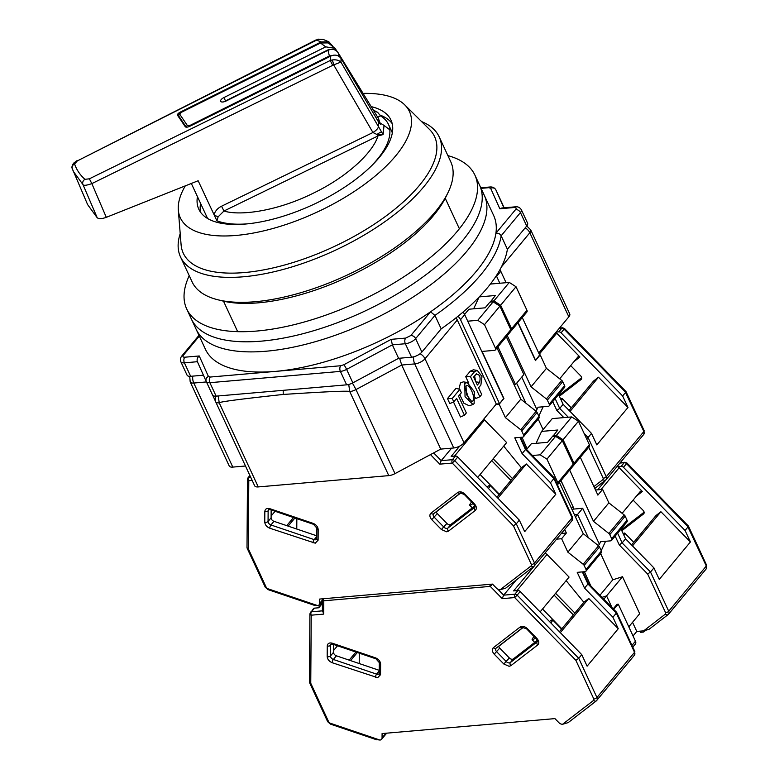 <?xml version="1.0" encoding="UTF-8"?>
<svg xmlns="http://www.w3.org/2000/svg" width="779" height="779" viewBox="0 0 779 779"><rect width="100%" height="100%" fill="white"/><g stroke="black" fill="none" stroke-linecap="round" stroke-linejoin="round"><path stroke-width="1.17" d="M464.761 383.443L465.053 396.696L472.95 404.467L474.129 403.61L474.304 391.652L467.205 382.489L464.761 383.443M467.205 382.489L463.32 381.846L460.486 382.956L458.919 389.13M459.746 394.71L463.914 403.23L469.221 405.771L472.95 404.467M465.336 388.409L469.007 399.364M466.008 386.131C468.744 382.138 476.027 397.845 472.882 400.922L471.626 401.389L466.494 394.632L466.008 386.131L466.602 385.712M515.503 206.815L501.793 208.003L499.816 208.762L514.296 207.506A4.07 2.444 -94.9 0 1 515.503 206.815C517.928 206.513 519.875 207.487 521.346 209.726A8.15 3.379 155.1 0 1 520.45 212.589A4.07 2.785 -140.2 0 0 515.64 209.512L495.902 233.242C498.356 232.979 500.108 233.827 501.15 235.794L520.45 212.589L526.701 226.046L507.392 249.251L501.15 235.794A162.957 67.578 155.1 0 1 481.042 274.471A162.957 67.578 155.1 0 1 434.935 315.407L430.563 311.795L410.825 335.525A4.07 2.785 39.8 0 1 415.635 338.602L434.935 315.407L441.187 328.855L421.877 352.059L415.635 338.602A8.15 3.379 155.1 0 1 405.343 343.734L411.585 357.181A8.15 3.379 -24.9 0 0 421.877 352.059M380.989 116.159A122.215 50.684 155.1 0 1 383.025 116.344M388.779 475.628L349.752 391.564C349.031 390.63 326.849 391.594 283.215 394.456C240.399 399.082 219.074 401.876 219.24 402.86A8.15 3.379 -24.9 0 1 215.647 401.73L215.637 401.711A8.15 3.379 -24.9 0 0 215.647 401.73L254.655 485.775A8.15 3.379 -24.9 0 0 254.665 485.794A8.15 3.379 -24.9 0 0 258.258 486.924L388.779 475.628A8.15 3.379 -24.9 0 0 395.002 473.622L440.729 449.103L453.729 447.974A8.15 3.379 -24.9 0 0 464.021 442.842L496.301 404.038L499.553 403.756L460.535 319.692L464.712 314.667A8.15 5.58 -140.2 0 0 462.999 312.116M232.804 467.098L193.786 383.034A8.15 3.379 155.1 0 1 190.193 381.895L229.211 465.959A8.15 3.379 -24.9 0 0 232.804 467.098L245.482 465.998M568.836 316.829A8.15 3.379 -24.9 0 0 569.731 313.966L530.713 229.902A8.15 3.379 155.1 0 1 529.817 232.765L568.836 316.829L538.727 353.033M522.261 317.559L539.808 355.36L535.631 360.385L518.084 322.584M514.082 384.699L515.503 384.583L523.858 374.533L506.311 336.732M464.712 314.667L503.731 398.731L499.553 403.756M499.826 283.244L496.613 276.321A8.15 5.58 -140.2 0 0 496.32 275.747M515.503 384.583L497.956 346.782M475.453 397.641L475.842 398.478L479.825 396.764L481.724 394.486L478.598 387.757L480.877 385.021L481.987 376.53L477.323 370.453L473.437 369.801L470.36 371.086L465.715 376.666L468.695 383.083M452.229 398.507L459.824 389.373L456.007 388.332L447.487 398.575L449.814 403.58L453.797 401.867L452.229 398.507L447.487 398.575M453.505 401.993L460.467 416.969L464.44 415.256L456.64 398.439L453.797 401.867M464.021 442.842L425.003 358.778L457.283 319.974L496.301 404.038M440.729 449.103L401.711 365.039L414.71 363.91L453.729 447.974M283.215 394.456L283.196 390.328M258.258 486.924L219.24 402.86L218.208 395.956M352.439 383.054L355.984 389.558A8.15 3.379 155.1 0 1 349.752 391.564L348.729 384.466M215.569 401.545L212.823 395.43L215.598 401.623L215.51 396.17M506.087 282.709L500.79 271.296A8.15 5.58 -140.2 0 0 499.914 269.787M457.964 316.284A8.15 5.58 39.8 0 1 460.535 319.692M479.825 396.764L470.458 376.588L465.715 376.666M470.458 376.588L474.635 371.564L470.36 371.086M477.323 370.453L474.635 371.564M459.824 389.373L461.392 392.733L458.539 396.16L466.339 412.977L464.44 415.256M457.283 319.974A8.15 5.58 -140.2 0 0 455.968 317.881M399.598 358.223L401.711 365.039L355.984 389.558L395.002 473.622M346.636 384.836L216.114 396.141L209.872 382.684L340.394 371.388L346.636 384.836A8.15 3.379 -24.9 0 0 352.858 382.84L346.616 369.382L392.343 344.863L398.595 358.311L352.858 382.84M410.825 335.525L405.684 338.086A4.07 2.444 -94.9 0 0 405.343 343.734L392.343 344.863L391.204 339.342L343.841 364.747A4.07 0.516 61.8 0 1 346.616 369.382A8.15 3.379 155.1 0 1 340.394 371.388A4.07 2.444 -94.9 0 1 340.725 365.74L210.213 377.046A4.07 2.444 85.1 0 0 209.872 382.684A8.15 3.379 155.1 0 1 206.279 381.554L212.521 394.982A8.15 3.379 -24.9 0 0 212.521 395.002A8.15 3.379 -24.9 0 0 216.114 396.141M203.436 375.205L190.66 376.306L184.419 362.858L197.389 361.69L206.25 381.496A4.07 3.71 -24.1 0 1 208.412 376.461L199.239 355.964L184.75 357.21A4.07 2.444 85.1 0 0 184.419 362.858A8.15 3.379 155.1 0 1 180.825 361.719L187.067 375.176A8.15 3.379 -24.9 0 0 190.66 376.306M503.906 207.818L495.892 189.91L502.143 203.368A8.15 3.379 -24.9 0 0 502.134 203.348A8.15 3.379 -24.9 0 0 502.124 203.329M502.143 203.368L504.12 207.798M526.701 226.046A8.15 3.379 -24.9 0 0 527.587 223.174L521.346 209.726M507.392 249.251A162.957 67.578 155.1 0 1 441.187 328.855M411.585 357.181L398.595 358.311M475.881 374.261C479.582 374.008 480.838 376.695 479.63 382.323L477.352 385.069L473.603 376.997L476.612 373.735M474.606 375.799L475.638 381.369M206.24 381.447L197.408 361.738C196.688 359.557 197.291 357.629 199.239 355.964M392.324 132.897A101.854 42.232 -24.9 0 0 391.642 131.203L388.526 124.484A101.854 42.232 155.1 0 1 390.075 130.025L384.028 125.429L383.102 134.563L377.834 136.023L223.972 211.002L218.12 216.825L216.932 220.837L198.148 180.747L106.295 217.331C102.078 218.86 99.06 219.026 97.248 217.808L87.618 204.614L72.379 168.868A4.07 3.7 -18.8 0 1 74.58 163.95L77.306 160.912L318.26 39.301A4.07 0.701 -104.6 0 0 318.007 39.154L323.071 39.388L318.26 39.301M377.737 117.269L380.532 115.876A101.854 42.232 155.1 0 1 387.144 122.04A101.854 42.232 155.1 0 1 388.526 124.484M339.362 56.575L338.067 52.66L378.282 118.155L380.503 124.143M191.332 183.464L206.883 216.971A101.854 42.232 -24.9 0 0 207.74 218.578M380.532 115.876L377.63 112.312L373.258 110.053M373.774 110.861L377.63 112.312M214.021 214.595C215.316 210.866 217.828 208.071 221.548 206.221L372.937 132.508L333.655 64.861L91.844 183.61L106.295 217.331M214.303 215.179L218.12 216.825M332.331 45.688L328.894 41.832L321.211 41.92L180.28 112.118L180.524 112.653M180.28 112.118A4.07 1.685 155.1 0 0 177.534 115.253A4.07 1.685 155.1 0 0 177.593 115.35L185.227 126.675A4.07 1.685 -24.9 0 0 189.823 126.276L330.754 56.078C335.097 54.257 338.534 55.066 341.085 58.493L378.575 122.069L384.028 125.429M318.007 39.154L316.469 40.119L321.211 41.92M316.186 39.846L77.306 160.912M221.548 206.221L223.972 211.002C238.608 215.832 275.065 212.073 312.924 193.377C351.008 175.061 374.378 149.665 377.834 136.023L377.017 134.524L372.937 132.508A8.15 3.213 -30.3 0 0 378.458 126.636L340.92 62.106L333.655 64.861A4.07 0.565 -103.7 0 0 332.195 59.954L330.218 60.509L332.652 65.232M381.905 131.953A8.15 3.749 -45.2 0 0 377.017 134.524L383.102 134.563L378.458 126.636L378.575 122.069M330.754 56.078L330.218 60.509L89.371 178.81L91.844 183.61C86.479 185.47 83.519 185.782 82.963 184.565L73.372 171.448L72.281 168.624C71.551 167.485 71.999 165.664 73.635 163.162L77.024 160.64M178.722 115.029A4.07 1.685 -24.9 0 0 178.109 116.11M320.51 43.03L325.729 46.857L223.943 97.55A4.888 2.025 -24.9 0 0 220.652 101.309A4.888 2.025 -24.9 0 0 226.231 100.949L328.017 50.255L329.361 56.01L333.879 55.153M328.222 42.903L320.578 42.991L181.39 112.322L320.481 42.874L328.183 42.884L335.077 48.327L337.112 51.443M329.702 56.604L329.361 56.01L190.173 125.341L190.514 125.935M379.665 123.452L373.472 113.413M341.085 58.493L340.92 62.106C338.914 60.207 336.002 59.496 332.195 59.954M178.819 115.876A4.07 1.685 -24.9 0 0 178.888 116.237A4.07 1.685 -24.9 0 0 178.946 116.334A1.626 1.48 -34 0 1 179.774 114.26L181.39 112.322M186.239 127.143L178.946 116.334M325.729 46.857L335.077 48.327M329.439 49.7A4.07 3.7 146 0 0 327.423 50.148L225.501 100.919A4.888 2.025 -24.9 0 0 224.07 101.767M338.067 52.66C335.583 49.33 332.234 48.532 328.017 50.255M189.219 275.678A158.887 65.884 -24.9 0 0 186.678 308.903L196.045 329.079A158.887 65.884 -24.9 0 0 266.106 351.222A158.887 65.884 -24.9 0 0 424.954 288.98A158.887 65.884 -24.9 0 0 484.275 195.286L493.643 215.462A158.887 65.884 -24.9 0 1 434.322 309.156A158.887 65.884 -24.9 0 1 275.474 371.388A158.887 65.884 -24.9 0 1 205.413 349.255L196.045 329.079A158.887 65.884 -24.9 0 0 266.106 351.222A158.887 65.884 -24.9 0 0 424.954 288.98A158.887 65.884 -24.9 0 0 484.275 195.286L479.591 185.207A158.887 65.884 -24.9 0 1 420.271 278.892A158.887 65.884 -24.9 0 1 261.423 341.134A158.887 65.884 -24.9 0 0 420.271 278.892A158.887 65.884 -24.9 0 0 479.591 185.207L474.908 175.119A158.887 65.884 -24.9 0 0 447.886 155.615M191.361 318.991A158.887 65.884 -24.9 0 0 261.423 341.134A158.887 65.884 -24.9 0 1 191.361 318.991M180.202 233.612A142.586 59.126 -24.9 0 0 180.504 256.914L192.092 281.871A142.586 59.126 -24.9 0 0 217.653 299.72L222.181 300.85A138.516 57.442 -24.9 0 0 258.433 302.817A138.516 57.442 -24.9 0 0 445.841 197.029L447.896 192.841A142.586 59.126 -24.9 0 0 450.768 161.798L439.181 136.841A142.586 59.126 -24.9 0 0 421.585 121.573M217.653 299.72A142.586 59.126 -24.9 0 0 254.967 301.736A142.586 59.126 -24.9 0 0 447.896 192.841M180.504 256.914A142.586 59.126 -24.9 0 0 243.389 276.779A142.586 59.126 -24.9 0 0 385.946 220.924A142.586 59.126 -24.9 0 0 439.181 136.841M185.295 185.869A126.295 52.368 -24.9 0 0 178.323 210.009L181.088 244.664A138.516 57.442 -24.9 0 0 244.382 272.553A138.516 57.442 -24.9 0 0 390.61 212.54A138.516 57.442 -24.9 0 0 429.453 129.382L404.768 104.902A126.295 52.368 -24.9 0 0 363.043 93.392M380.181 115.126A105.925 43.926 155.1 0 1 392.188 123.598M197.438 196.61A105.925 43.926 -24.9 0 0 198.82 209.269A105.925 43.926 -24.9 0 0 245.521 224.031A105.925 43.926 -24.9 0 0 351.426 182.529A105.925 43.926 -24.9 0 0 390.97 120.073A105.925 43.926 -24.9 0 0 371.145 106.616M178.323 210.009A126.295 52.368 -24.9 0 0 236.027 235.443A126.295 52.368 -24.9 0 0 369.353 180.718A126.295 52.368 -24.9 0 0 404.768 104.902M200.719 212.472A105.925 43.926 155.1 0 1 200.554 203.338M186.678 308.903A158.887 65.884 -24.9 0 0 256.739 331.046A158.887 65.884 -24.9 0 0 415.596 268.804A158.887 65.884 -24.9 0 0 474.908 175.119M560.734 399.16A14.256 1.568 135.7 0 1 562.302 398.605A14.256 1.568 135.7 0 1 561.406 400.61M625.079 391.574L625.673 392.314L622.635 395.966L627.981 407.475L596.841 444.906L591.495 433.406L588.077 437.516L606.276 476.719L643.873 431.527A2.444 1.013 155.1 0 0 644.145 430.66L643.756 434.409A4.07 2.785 -140.2 0 0 643.873 431.527L625.079 391.574M625.965 391.516L564.502 328.504L564.103 329.166L625.673 392.314M559.38 396.248L581.085 379.48A3.262 2.23 -140.2 0 0 581.329 379.246A3.262 2.23 -140.2 0 0 580.608 375.78L570.997 365.926A3.262 2.23 -140.2 0 0 570.666 365.614M559.692 378.808L578.037 356.753L579.927 356.996L556.722 333.198A2.444 1.675 -140.2 0 0 555.797 332.516M622.635 395.966L561.065 332.828L564.103 329.166A2.444 1.675 39.8 0 0 561.825 328.193A2.444 1.461 -94.9 0 1 562.545 327.774L564.502 328.504M539.623 354.951L535.446 360.609L517.899 322.808M572.361 510.245L572.916 509.573A4.07 2.785 -140.2 0 0 573.032 506.691L560.938 480.624M527.14 448.782L521.969 437.214L527.14 448.782M525.932 403.22L516.643 383.21L525.932 403.22M569.098 410.436L593.559 381.028L598.486 377.231L627.981 407.475M556.167 332.068L558.786 331.844A2.444 1.675 39.8 0 1 561.065 332.828M574.074 361.524L579.927 356.996M586.597 438.781L588.077 437.516L584.123 433.465M570.053 411.409L598.486 377.231M540.188 354.903L546.43 368.35L561.786 380.454A2.444 1.675 -140.2 0 1 562.73 381.632L564.609 385.663L549.224 404.155A2.444 1.675 39.8 0 1 549.156 405.888A2.444 1.675 39.8 0 1 548.212 406.346L538.143 407.213L535.884 411.069M549.156 405.888L564.541 387.397A2.444 1.675 -140.2 0 0 564.609 385.663M558.592 394.544L563.12 404.311L591.495 433.406M507.265 335.593L531.054 386.842L546.4 398.945A2.444 1.675 39.8 0 1 547.355 400.124L549.224 404.155M490.254 302.086L495.405 295.494L479.251 296.896M479.085 297.062L473.642 308.815M521.774 377.046L536.965 409.764M490.663 301.2L493.905 300.918L509.291 282.426L490.39 284.062M509.291 282.426L516.019 286.74L500.644 305.232L511.569 328.767A2.444 1.675 39.8 0 1 511.501 330.5A2.444 1.675 39.8 0 1 510.995 330.861M511.501 330.5L526.877 312.009A2.444 1.675 -140.2 0 0 526.945 310.276L516.019 286.74M538.805 416.132L543.138 406.784M543.09 429.599L538.201 419.063M522.057 437.204L521.044 438.421M531.054 386.842L546.43 368.35M568.3 417.223L559.702 408.42L563.12 404.311M555.174 398.653L559.702 408.42L556.829 410.416L563.84 417.612M500.644 305.232L493.905 300.918M473.067 503.477A14.256 1.568 135.7 0 1 469.737 505.269A14.256 1.568 135.7 0 1 471.607 501.978M322.457 600.005L319.633 603.394A4.07 2.785 39.8 0 1 319.156 604.777A4.07 2.785 39.8 0 1 317.589 605.536L314.112 605.127M319.633 603.394L319.663 599.061L492.503 584.104L496.398 588.096A4.07 2.785 39.8 0 0 500.196 589.732L531.249 565.827L531.414 564.551L513.429 525.806L516.302 523.809L519.34 520.158L457.76 457.01A2.444 1.675 -140.2 0 0 455.481 456.027L451.148 456.406L459.727 446.094M248.316 548.757L247.011 547.754L247.479 479.299A2.444 1.558 -179.6 0 0 248.783 480.682L248.316 548.757L266.301 587.502L267.596 588.651L317.472 605.546M531.414 564.551A2.444 1.013 -24.9 0 0 534.501 563.013L516.302 523.809L454.722 460.662L452.248 463.067L439.784 464.148L441.206 460.652L451.606 448.159M500.303 589.722L505.785 588.087L533.878 566.391A2.444 1.762 52.3 0 0 534.082 566.197A4.07 2.785 39.8 0 0 534.384 565.905A4.07 2.785 39.8 0 0 534.501 563.013L572.098 517.811A2.444 1.013 -24.9 0 0 572.37 516.954L571.981 520.703A4.07 2.785 -140.2 0 0 572.098 517.811L553.898 478.608L525.523 449.512L519.905 437.399M474.917 505.883L450.953 524.394A3.262 2.23 39.8 0 1 446.903 523.449L437.292 513.595A3.262 2.23 39.8 0 1 436.24 511.686M483.642 419.268A2.444 1.675 39.8 0 1 484.567 419.949L506.642 442.579L477.663 477.42M316.819 535.835L273.965 521.317A3.262 2.23 39.8 0 1 271.102 517.821L271.15 509.963M503.633 398.527L499.173 404.213L495.921 404.496M519.34 520.158L524.686 531.658L555.826 494.217L550.48 482.717L553.898 478.608M436.279 511.861L460.856 492.883M493.165 458.782L512.446 478.549M480.098 474.499L499.378 494.266M510.927 480.38L491.646 460.613M550.48 482.717L522.105 453.621L514.783 437.837L522.582 437.165A2.444 1.675 39.8 0 0 523.527 436.707L538.902 418.216A2.444 1.675 -140.2 0 0 538.971 416.483L537.101 412.451A2.444 1.675 -140.2 0 0 536.147 411.273L520.8 399.169L497.012 347.921M536.147 411.273L520.771 429.765A2.444 1.675 39.8 0 1 521.716 430.943L523.595 434.974A2.444 1.675 39.8 0 1 523.527 436.707M520.771 429.765L505.415 417.661L499.173 404.213M503.701 446.124L521.404 467.77L526.331 463.972L555.826 494.217M503.925 398.507L482.065 351.426L494.412 350.365A2.444 1.675 39.8 0 0 495.356 349.907A2.444 1.675 39.8 0 0 495.425 348.174L484.499 324.639L477.77 320.325L467.741 321.191M495.356 349.907L510.742 331.416A2.444 1.675 -140.2 0 0 510.81 329.683L499.884 306.147L493.146 301.833L489.903 302.116L485.151 307.822L468.909 309.224L464.586 314.424M497.888 498.161L526.331 463.972M521.404 467.77L496.944 497.187M294.89 518.016L288.152 526.117M293.479 517.529L286.73 525.64M271.111 516.058L275.065 511.297M522.105 453.621L525.523 449.512L524.929 448.772L525.523 449.512M505.415 417.661L520.8 399.169M493.146 301.833L477.77 320.325M499.884 306.147L484.499 324.639M487.011 487.002A14.256 1.568 135.7 0 1 490.147 485.356A14.256 1.568 135.7 0 1 488.433 488.452M623.171 533.664A14.256 1.568 135.7 0 1 624.739 533.109A14.256 1.568 135.7 0 1 623.843 535.115M687.516 526.078L688.11 526.818L685.072 530.47L690.418 541.97L659.268 579.41L653.932 567.91L650.514 572.02L668.713 611.223L706.31 566.021A2.444 1.013 155.1 0 0 706.582 565.164L706.193 568.913A4.07 2.785 -140.2 0 0 706.31 566.021L687.516 526.078M688.393 526.02L626.939 462.999L626.53 463.671L688.11 526.818M633.035 635.946L636.784 631.438L643.697 630.844L649.043 629.305L668.09 614.602A2.444 1.762 -127.7 0 1 665.461 614.037L643.697 630.844M621.817 530.752L643.522 513.984A3.262 2.23 -140.2 0 0 643.766 513.75A3.262 2.23 -140.2 0 0 643.045 510.284L633.434 500.43A3.262 2.23 -140.2 0 0 633.103 500.118M622.129 513.312L640.474 491.247L642.363 491.5L619.159 467.702A2.444 1.675 -140.2 0 0 616.88 466.718L621.214 466.348A2.444 1.675 39.8 0 1 623.492 467.322L626.53 463.671A2.444 1.675 39.8 0 0 624.252 462.687A2.444 1.461 -94.9 0 1 624.982 462.278L626.939 462.999M645.421 630.601L643.834 631.827A2.444 1.675 39.8 0 1 643.074 632.11L640.572 632.324L639.802 631.175M685.072 530.47L623.492 467.322M575.477 516.964L577.57 514.452L588.369 537.724L577.57 514.452L574.435 514.724L577.57 514.452L582.692 508.288L599.392 544.268L600.58 541.717L610.648 540.85A2.444 1.675 39.8 0 0 611.593 540.392A2.444 1.675 39.8 0 0 611.661 538.659L609.791 534.628L625.167 516.136A2.444 1.675 -140.2 0 0 624.213 514.958L608.866 502.854L602.625 489.407L597.873 495.113L580.326 457.312M573.208 509.115L582.692 508.288M595.516 490.02L602.625 489.407M632.538 622.304L636.784 631.438M632.801 647.145L635.352 644.077A4.07 2.785 -140.2 0 0 635.469 641.195L618.302 604.202L616.997 604.319L613.239 608.837M613.891 609.509L614.592 610.23L613.648 609.266L618.302 604.202M603.832 599.197L606.578 595.886L612.012 607.581L606.578 595.886L602.011 597.337L606.578 595.886L622.528 576.713L612.81 579.8L600.638 553.567M590.725 585.759L584.406 571.718L590.725 585.759M640.036 631.156L640.572 632.324M631.535 544.94L655.996 515.523L660.913 511.725L690.418 541.97M636.501 496.019L642.363 491.5M617.611 533.157L622.139 542.914L619.266 544.92L647.641 574.016L650.514 572.02L622.139 542.914L625.556 538.805L653.932 567.91M632.48 545.913L660.913 511.725M611.593 540.392L626.968 521.901A2.444 1.675 -140.2 0 0 627.037 520.168L625.167 516.136M621.029 529.048L625.556 538.805M569.692 470.097L593.481 521.346L608.837 533.449A2.444 1.675 39.8 0 1 609.791 534.628M552.681 436.581L557.842 429.998L541.6 431.4L536.079 443.319M561.016 480.526L569.439 498.95M553.09 435.704L556.342 435.422L571.728 416.931L552.233 418.615L541.6 431.4M571.728 416.931L578.456 421.244L563.081 439.736L574.006 463.271A2.444 1.675 39.8 0 1 573.928 465.005A2.444 1.675 39.8 0 1 573.432 465.355M573.928 465.005L589.314 446.513A2.444 1.675 -140.2 0 0 589.382 444.78L578.456 421.244M601.242 550.636L605.575 541.288M628.799 626.813L639.695 613.696L622.528 576.713M599.392 544.268L598.321 545.563M584.493 571.708L583.481 572.925M612.81 579.8L599.966 595.234M593.481 521.346L608.866 502.854M563.081 439.736L556.342 435.422M535.504 637.972A14.256 1.568 135.7 0 1 532.164 639.773A14.256 1.568 135.7 0 1 534.043 636.482M385.946 733.234L382.061 737.898A4.07 2.785 39.8 0 1 381.593 739.281A4.07 2.785 39.8 0 1 380.016 740.04L376.549 739.631M382.061 737.898L382.09 733.565L554.93 718.608L558.825 722.6A4.07 2.785 39.8 0 0 562.623 724.236L593.676 700.331L593.851 699.055L575.866 660.31L578.739 658.304L581.777 654.652L520.197 591.514A2.444 1.675 -140.2 0 0 517.918 590.531L513.585 590.91L534.277 566.031M310.753 683.261L309.448 682.258L309.906 613.794A2.444 1.558 -179.6 0 0 311.22 615.186L310.753 683.261L328.738 722.006L330.033 723.146L379.909 740.05M492.581 584.182L490.273 586.392L323.762 600.804L323.674 614.105L322.652 610.824M323.46 598.73A2.444 1.461 85.1 0 0 323.762 600.804A2.444 1.558 -179.6 0 1 322.457 599.421L322.37 611.671M593.851 699.055A2.444 1.013 -24.9 0 0 596.938 697.517L578.739 658.304L517.159 595.166L514.676 597.571L502.221 598.652L503.643 595.156L516.234 580.014M562.74 724.227L568.222 722.591L596.315 700.896A2.444 1.762 52.3 0 0 596.519 700.701A4.07 2.785 39.8 0 0 596.821 700.399A4.07 2.785 39.8 0 0 596.938 697.517L634.534 652.315A2.444 1.013 -24.9 0 0 634.807 651.458L634.418 655.207A4.07 2.785 -140.2 0 0 634.534 652.315L616.335 613.112L587.96 584.007L582.332 571.893M537.354 640.387L513.39 658.898A3.262 2.23 39.8 0 1 509.339 657.953L499.729 648.099A3.262 2.23 39.8 0 1 498.677 646.19M544.725 553.47A2.444 1.675 39.8 0 1 547.004 554.453L569.079 577.083L540.1 611.924M379.246 670.339L336.401 655.811A3.262 2.23 39.8 0 1 333.529 652.325L333.587 644.467M561.386 533.44L566.352 533.011L561.61 538.717L556.644 539.146M581.777 654.652L587.113 666.162L618.253 628.721L612.917 617.221L616.335 613.112M498.706 646.366L523.284 627.377M555.602 593.286L574.873 613.054M542.535 608.993L561.805 628.76M573.354 614.884L554.083 595.117M322.428 603.394L318.796 607.766L314.453 608.146A2.444 1.675 -140.2 0 0 313.518 608.594L309.906 613.794M612.917 617.221L584.542 588.116L577.22 572.341L585.01 571.669A2.444 1.675 39.8 0 0 585.954 571.211L601.339 552.72A2.444 1.675 -140.2 0 0 601.407 550.987L599.538 546.955A2.444 1.675 -140.2 0 0 598.584 545.777L583.228 533.673L559.439 482.425M598.584 545.777L583.198 564.269A2.444 1.675 39.8 0 1 584.153 565.447L586.022 569.478A2.444 1.675 39.8 0 1 585.954 571.211M583.198 564.269L567.852 552.165L561.61 538.717M566.138 580.628L583.841 602.274L588.758 598.476L618.253 628.721M566.352 533.011L564.707 529.457M557.793 484.411L573.169 465.92A2.444 1.675 -140.2 0 0 573.247 464.187L562.321 440.651L555.583 436.337L540.198 454.829L546.936 459.143L557.861 482.678A2.444 1.675 39.8 0 1 557.793 484.411A2.444 1.675 39.8 0 1 557.404 484.713M540.198 454.829L532.427 455.501M555.583 436.337L552.33 436.62L547.588 442.326L531.346 443.728L526.555 449.483M560.325 632.665L588.758 598.476M583.841 602.274L559.38 631.691M357.327 652.51L350.579 660.621M355.915 652.033L349.167 660.144M333.539 650.553L337.502 645.801M584.542 588.116L587.96 584.007L587.366 583.276L587.96 584.007M567.852 552.165L583.228 533.673M562.321 440.651L546.936 459.143M549.448 621.506A14.256 1.568 135.7 0 1 552.584 619.86A14.256 1.568 135.7 0 1 550.86 622.957M495.902 233.242C494.198 244.898 487.635 257.615 476.232 271.394C464.693 285.192 449.473 298.659 430.563 311.795M192.764 376.13A8.15 4.888 85.1 0 0 193.786 383.034L206.464 381.934M501.442 266.885L529.817 232.765A8.15 5.58 -140.2 0 0 525.182 227.857M496.613 276.321L500.79 271.296M420.095 353.724A8.15 5.58 39.8 0 1 425.003 358.778A8.15 3.379 155.1 0 1 414.71 363.91A8.15 4.888 -94.9 0 1 413.717 356.801M479.63 382.323L475.881 381.905M206.279 381.554A8.15 3.379 155.1 0 1 206.269 381.535A4.07 3.71 -24.1 0 1 206.25 381.496L212.521 395.002M405.684 338.086L391.204 339.342M481.052 188.352L488.832 187.681A4.07 2.444 -94.9 0 1 490.049 186.989C492.659 186.785 494.607 187.758 495.892 189.901A8.15 3.379 155.1 0 1 495.892 189.91A4.07 3.71 155.9 0 0 490.634 188.255L499.816 208.762M198.966 335.369L181.828 355.964A4.07 2.785 39.8 0 1 183.406 355.214L199.297 336.1M343.841 364.747L340.725 365.74M514.296 207.506C516.136 207.487 516.584 208.149 515.64 209.512M488.832 187.681L490.634 188.255M184.75 357.21C182.919 357.24 182.461 356.568 183.406 355.214M210.213 377.046L208.412 376.461M389.763 129.353A101.854 42.232 155.1 0 1 370.414 166.92M247.868 223.807A101.854 42.232 155.1 0 1 216.932 220.837M372.927 132.488A8.15 3.213 -30.2 0 0 378.458 126.626M89.371 178.81L84.95 179.326A4.07 3.652 131.7 0 0 82.963 184.565L97.248 217.808M84.95 179.326C80.033 174.934 76.576 169.803 74.58 163.95M190.173 125.341L187.408 125.585L179.774 114.26M187.408 125.585A1.626 1.48 146 0 0 186.454 127.152M225.501 100.919L223.943 97.55M558.933 395.284L581.67 377.727M643.454 434.701A4.07 2.785 -140.2 0 0 643.756 434.409L606.159 479.611A4.07 2.785 39.8 0 1 605.858 479.903A2.444 1.762 -127.7 0 1 605.653 480.098A2.444 1.762 -127.7 0 1 603.024 479.533L593.91 486.573M559.205 328.417L561.825 328.193L558.786 331.844M581.085 379.48L581.514 378.964M573.032 506.691L571.543 508.483M539.263 354.192L556.722 333.198M588.758 447.175L603.189 478.257A2.444 1.013 -24.9 0 0 606.276 476.719A4.07 2.785 39.8 0 1 606.159 479.611L594.796 488.482M552.73 401.594L556.829 410.416M603.189 478.257L603.024 479.533M546.4 398.945L561.786 380.454M511.569 328.767L526.945 310.276M547.355 400.124L562.73 381.632M448.48 531.151A2.444 1.762 -127.7 0 1 447.915 528.045A3.262 2.23 39.8 0 1 446.903 528.415A3.262 2.23 39.8 0 1 443.864 527.11L434.254 517.246A3.262 2.23 39.8 0 1 433.543 513.78A3.262 2.23 39.8 0 1 433.562 513.76A2.444 1.762 -127.7 0 1 430.943 513.176L457.779 492.455C459.912 491.247 462.278 491.802 464.868 494.1L474.479 503.955C476.67 506.554 476.952 508.716 475.307 510.43L448.48 531.151L446.698 531.804L441.391 529.516L431.77 519.651C429.58 517.052 429.307 514.89 430.943 513.176M318.105 540.188A2.444 1.558 -179.6 0 1 316.8 538.795L316.702 539.185A3.262 2.23 39.8 0 1 315.446 539.798A3.262 2.23 39.8 0 1 314.18 539.623L270.926 524.968A3.262 2.23 39.8 0 1 268.064 521.472L268.132 510.781A3.262 2.23 39.8 0 1 268.512 509.67L270.264 509.661A2.444 0.876 -71.3 0 1 269.904 508.716L313.158 523.371C316.206 524.686 317.881 526.721 318.173 529.486L318.105 540.188L315.242 543.177L269.777 528.22C266.73 526.916 265.055 524.88 264.753 522.105L264.831 511.414C265.162 508.862 266.856 507.966 269.904 508.716M513.429 525.806L452.248 463.067A2.444 1.461 -94.9 0 1 452.443 459.678L441.206 460.652L433.65 452.901M439.784 464.148L430.475 454.595M252.162 480.39L248.783 480.682A2.444 1.461 85.1 0 1 248.988 477.293A2.444 1.675 -140.2 0 0 248.043 477.751L247.479 479.299M431.77 519.651L437.292 513.595M441.391 529.516L446.903 523.449M475.307 510.43A2.444 1.762 -127.7 0 1 474.752 507.324L447.915 528.045L450.953 524.394M474.479 503.955L473.866 504.295L474.995 507.09A3.262 2.23 39.8 0 1 474.752 507.324L475.054 506.954M464.868 494.1L464.255 494.431L473.866 504.295M457.779 492.455A2.444 1.762 52.3 0 0 460.408 493.019L464.255 494.431M264.831 511.414A2.444 1.558 0.4 0 0 268.132 510.781L269.213 509.476M264.753 522.105A2.444 1.558 0.4 0 0 268.064 521.472L271.102 517.821M269.777 528.22A2.444 0.876 -71.3 0 1 270.926 524.968L273.965 521.317M313.022 542.875A2.444 0.876 -71.3 0 1 314.18 539.623L316.81 536.449M318.173 529.486A2.444 1.558 -179.6 0 1 316.868 528.104L316.8 538.795M313.158 523.371A2.444 0.876 108.7 0 0 313.509 524.316L316.868 528.104M267.596 588.651A2.444 0.876 108.7 0 0 267.947 589.596L314.58 605.39M266.301 587.502A2.444 1.013 155.1 0 1 265.23 587.162L267.947 589.596M250.653 477.147L248.988 477.293L250.098 475.95M531.249 565.827A2.444 1.762 52.3 0 0 533.878 566.391L571.981 520.703A4.07 2.785 -140.2 0 1 571.679 520.995M457.76 457.01L454.722 460.662A2.444 1.675 -140.2 0 0 452.443 459.678L455.481 456.027M454.478 456.114L484.567 419.949M495.425 348.174L510.81 329.683M521.716 430.943L537.101 412.451M538.971 416.483L523.595 434.974M644.097 512.192L621.35 529.759L644.106 512.222M705.891 569.206A4.07 2.785 -140.2 0 0 706.193 568.913L668.596 614.115A4.07 2.785 39.8 0 1 668.294 614.407A2.444 1.762 -127.7 0 1 668.09 614.602L668.596 614.115A4.07 2.785 39.8 0 0 668.713 611.223A2.444 1.013 -24.9 0 1 665.626 612.761L665.461 614.037M619.918 463.067L624.252 462.687L621.214 466.348M643.522 513.984L643.951 513.468M635.469 641.195L631.983 645.382M600.989 489.543L619.159 467.702M647.641 574.016L665.626 612.761M606.052 479.737L597.649 489.835M615.167 536.098L619.266 544.92M608.837 533.449L624.213 514.958M574.006 463.271L589.382 444.78M627.037 520.168L611.661 538.659M510.907 665.656A2.444 1.762 -127.7 0 1 510.352 662.549A3.262 2.23 39.8 0 1 509.339 662.919A3.262 2.23 39.8 0 1 506.301 661.605L496.69 651.75A3.262 2.23 39.8 0 1 495.97 648.284A3.262 2.23 39.8 0 1 495.989 648.264L496.019 648.245A2.444 1.762 -127.7 0 1 493.38 647.68L520.216 626.959C522.349 625.751 524.715 626.297 527.295 628.604L536.916 638.459C539.107 641.059 539.38 643.22 537.744 644.934L510.907 665.656L509.135 666.308L503.818 664.01L494.207 654.156C492.016 651.556 491.734 649.394 493.38 647.68M380.532 674.682A2.444 1.558 -179.6 0 1 379.227 673.299L379.13 673.689A3.262 2.23 39.8 0 1 377.873 674.293A3.262 2.23 39.8 0 1 376.608 674.127L333.363 659.472A3.262 2.23 39.8 0 1 330.491 655.976L330.569 645.275A3.262 2.23 39.8 0 1 330.939 644.175L332.691 644.165A2.444 0.876 -71.3 0 1 332.341 643.22L375.595 657.875C378.633 659.19 380.308 661.225 380.61 663.99L380.532 674.682L377.679 677.681L332.205 662.725C329.157 661.42 327.492 659.375 327.19 656.609L327.268 645.918C327.599 643.366 329.293 642.461 332.341 643.22M575.866 660.31L514.676 597.571A2.444 1.461 -94.9 0 1 514.88 594.182L503.643 595.156L497.791 589.148M502.221 598.652L490.273 586.392A2.444 1.461 -94.9 0 1 489.962 584.318M323.674 614.105L311.22 615.186A2.444 1.461 85.1 0 1 311.415 611.797A2.444 1.675 -140.2 0 0 310.48 612.255M496.213 648.05A2.444 1.762 -127.7 0 1 496.019 648.245L522.845 627.523L526.692 628.935L536.303 638.79L537.422 641.584A3.262 2.23 39.8 0 1 537.179 641.828L510.352 662.549L513.39 658.898M494.207 654.156L499.729 648.099M503.818 664.01L509.339 657.953M537.744 644.934A2.444 1.762 -127.7 0 1 537.179 641.828L537.491 641.458M536.916 638.459L536.303 638.79M527.295 628.604L526.692 628.935M520.216 626.959A2.444 1.762 52.3 0 0 522.845 627.523M327.268 645.918A2.444 1.558 0.4 0 0 330.569 645.275L331.65 643.98M327.19 656.609A2.444 1.558 0.4 0 0 330.491 655.976L333.529 652.325M332.205 662.725A2.444 0.876 -71.3 0 1 333.363 659.472L336.401 655.811M375.459 677.379A2.444 0.876 -71.3 0 1 376.608 674.127L379.246 670.953M380.61 663.99A2.444 1.558 -179.6 0 1 379.305 662.608L379.227 673.299M375.595 657.875A2.444 0.876 108.7 0 0 375.945 658.82L379.305 662.608M330.033 723.146A2.444 0.876 108.7 0 0 330.384 724.1L377.007 739.894M328.738 722.006A2.444 1.013 155.1 0 1 327.657 721.666L330.384 724.1M322.379 610.843L311.415 611.797L314.453 608.146M593.676 700.331A2.444 1.762 52.3 0 0 596.315 700.896L634.418 655.207A4.07 2.785 -140.2 0 1 634.116 655.499M520.197 591.514L517.159 595.166A2.444 1.675 -140.2 0 0 514.88 594.182L517.918 590.531M516.915 590.618L547.004 554.453M557.861 482.678L573.247 464.187M584.153 565.447L599.538 546.955M601.407 550.987L586.022 569.478M445.228 198.255L459.376 228.744M215.647 401.73L254.665 485.794M190.193 381.895L189.716 376.345M530.713 229.902L526.77 225.949M495.892 189.901L502.134 203.348M480.789 187.788L490.049 186.989M181.828 355.964C180.397 357.746 180.066 359.664 180.825 361.719M223.515 301.171L237.663 331.659M323.071 39.388L328.894 41.832M181.283 112.215C178.985 113.335 178.187 114.679 178.888 116.237M571.28 407.816L562.302 398.605M558.923 395.255L581.66 377.688M625.995 391.564L644.145 430.66M559.526 328.037L562.545 327.774M472.308 507.898L469.737 505.269M296.77 529.038L296.838 518.668M433.582 513.741L460.408 493.019M270.264 509.661L313.509 524.316M247.079 548.065L265.23 587.162M249.893 475.511L248.043 477.751M554.22 477.858L572.37 516.954M319.156 604.777L322.448 600.823M554.19 477.809L525.835 448.733L520.547 437.34M499.125 494.558L490.147 485.356M633.716 542.311L624.739 533.109M688.432 526.068L706.582 565.164M620.24 462.687L624.982 462.278M534.735 642.402L532.164 639.773M359.207 663.542L359.275 653.172M332.691 644.165L375.945 658.82M309.516 682.57L327.657 721.666M322.535 598.817L322.457 599.421M616.656 612.362L634.807 651.458M381.593 739.281L386.676 733.166M322.438 602.712L318.183 607.824M616.617 612.313L588.262 583.237M588.281 583.267L582.974 571.844M561.562 629.062L552.584 619.86"/></g></svg>
